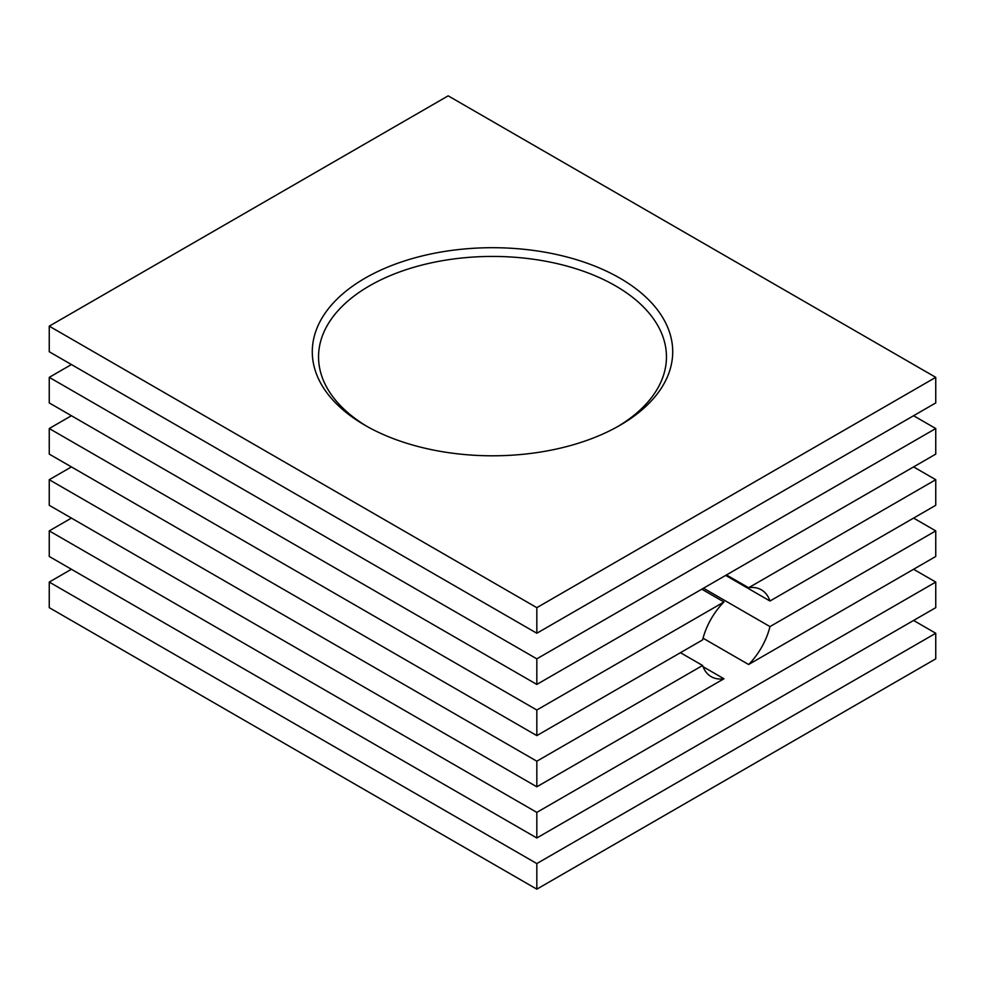 <?xml version="1.0" encoding="UTF-8"?>
<svg xmlns="http://www.w3.org/2000/svg" width="985" height="985" viewBox="0 0 985 985"><rect width="100%" height="100%" fill="white"/><g stroke="black" fill="none" stroke-linecap="round" stroke-linejoin="round"><path stroke-width="1.48" d="M49.25 607.659L536.825 889.159L536.825 863.574L49.25 582.073L49.25 607.659M913.587 620.452L935.75 633.257L935.75 658.842L536.825 889.159M617.681 426.603A173.951 100.433 0 0 0 666.451 356.865A173.951 100.433 0 0 0 492.5 256.432A173.951 100.433 0 0 0 318.549 356.865A173.951 100.433 0 0 0 367.319 426.603M935.75 633.257L536.825 863.574M71.412 569.268L49.25 582.073M365.066 425.323A180.218 104.053 0 0 0 619.934 425.323A180.218 104.053 0 0 0 619.934 278.176A180.218 104.053 0 0 0 365.066 278.176A180.218 104.053 0 0 0 365.066 425.323L365.066 425.323M448.175 95.841L935.75 377.341L536.825 607.659L49.25 326.158L448.175 95.841M725.649 575.412L769.975 601.01A50.149 28.959 120 0 0 761.356 589.818A50.149 28.959 120 0 0 748.625 587.737L726.462 574.944M701.788 589.19L723.95 601.983A50.149 28.959 120 0 0 702.601 639.905L536.825 735.61L536.825 710.025L49.25 428.524L49.25 454.11L536.825 735.61M769.975 601.01L935.75 505.293L935.75 479.707L748.625 587.737M680.438 652.698L702.601 665.491L536.825 761.208L49.25 479.707L49.25 505.293L536.825 786.793L536.825 761.208M913.587 518.085L935.75 530.89L769.975 626.595L703.487 588.205M703.044 638.194L748.625 664.518A50.149 28.959 120 0 0 769.975 626.595M703.044 666.697L723.95 678.763A50.149 28.959 120 0 1 711.219 676.683A50.149 28.959 120 0 1 702.601 665.491M536.825 837.976L935.75 607.659L935.75 582.073L536.825 812.391L49.25 530.89L49.25 556.476L536.825 837.976L536.825 812.391M49.25 326.158L49.25 351.743L536.825 633.244L935.75 402.927L935.75 377.341M536.825 633.244L536.825 607.659M913.587 466.902L935.75 479.707M723.95 601.983L536.825 710.025M71.412 415.732L49.25 428.524M536.825 786.793L723.95 678.763M71.412 466.915L49.25 479.707M748.625 664.518L935.75 556.476L935.75 530.89M913.587 569.268L935.75 582.073M71.412 518.098L49.25 530.89M536.825 684.427L935.75 454.11L935.75 428.524L536.825 658.842L49.25 377.341L49.25 402.927L536.825 684.427L536.825 658.842M913.587 415.732L935.75 428.524M71.412 364.548L49.25 377.341"/></g></svg>
